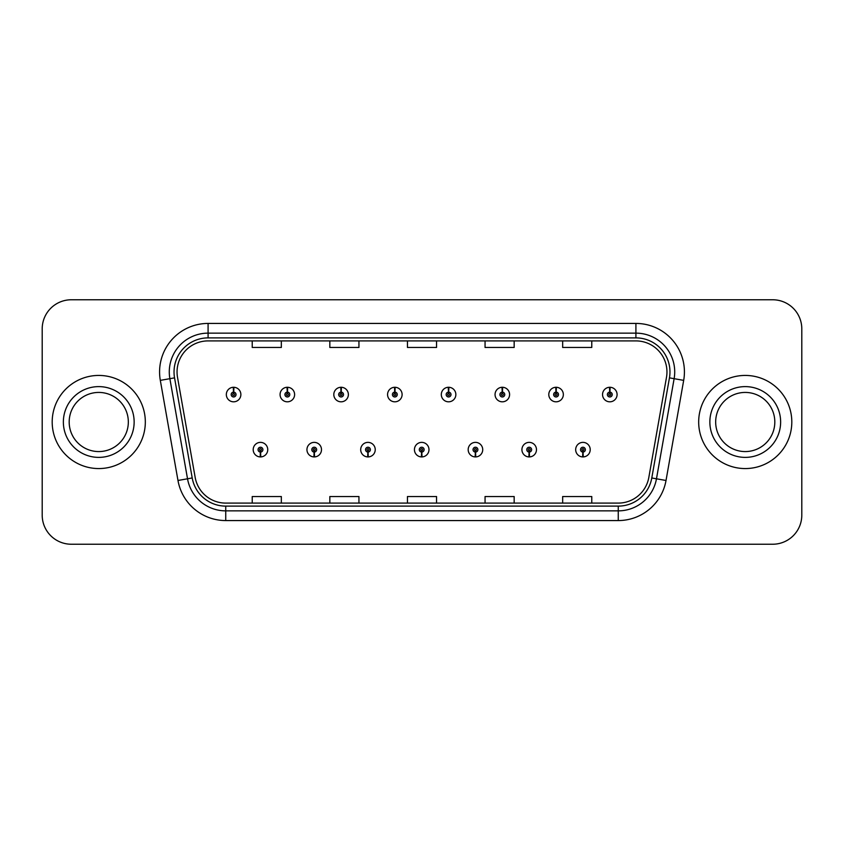 <?xml version="1.0" encoding="UTF-8"?>
<svg xmlns="http://www.w3.org/2000/svg" width="844" height="844" viewBox="0 0 844 844"><rect width="100%" height="100%" fill="white"/><g stroke="black" fill="none" stroke-linecap="round" stroke-linejoin="round"><path stroke-width="1.27" d="M314.116 452.067L313.905 456.921A7.279 7.279 0 0 0 314.538 456.921L314.327 452.067A2.426 2.426 0 0 0 316.648 449.652A2.426 2.426 0 0 0 314.221 447.225A2.426 2.426 0 0 0 311.795 449.652A2.426 2.426 0 0 0 314.116 452.067L314.179 450.622A0.971 0.971 0 0 1 313.251 449.652A0.971 0.971 0 0 1 314.221 448.681A0.971 0.971 0 0 1 315.192 449.652A0.971 0.971 0 0 1 314.263 450.622L314.327 452.067M367.857 452.067L367.646 456.921A7.279 7.279 0 0 0 368.279 456.921L368.068 452.067A2.426 2.426 0 0 0 370.389 449.652A2.426 2.426 0 0 0 367.963 447.225A2.426 2.426 0 0 0 365.536 449.652A2.426 2.426 0 0 0 367.857 452.067L367.921 450.622A0.971 0.971 0 0 1 366.992 449.652A0.971 0.971 0 0 1 367.963 448.681A0.971 0.971 0 0 1 368.933 449.652A0.971 0.971 0 0 1 368.005 450.622L368.068 452.067M421.599 452.067L421.388 456.921A7.279 7.279 0 0 0 422.021 456.921L421.81 452.067A2.426 2.426 0 0 0 424.131 449.652A2.426 2.426 0 0 0 421.705 447.225A2.426 2.426 0 0 0 419.289 449.652A2.426 2.426 0 0 0 421.599 452.067L421.662 450.622A0.971 0.971 0 0 1 420.734 449.652A0.971 0.971 0 0 1 421.705 448.681A0.971 0.971 0 0 1 422.675 449.652A0.971 0.971 0 0 1 421.747 450.622L421.81 452.067M475.351 452.067L475.14 456.921A7.279 7.279 0 0 0 475.773 456.921L475.562 452.067A2.426 2.426 0 0 0 477.883 449.652A2.426 2.426 0 0 0 475.457 447.225A2.426 2.426 0 0 0 473.03 449.652A2.426 2.426 0 0 0 475.351 452.067L475.415 450.622A0.971 0.971 0 0 1 474.486 449.652A0.971 0.971 0 0 1 475.457 448.681A0.971 0.971 0 0 1 476.427 449.652A0.971 0.971 0 0 1 475.499 450.622L475.562 452.067M529.093 452.067L528.882 456.921A7.279 7.279 0 0 0 529.515 456.921L529.304 452.067A2.426 2.426 0 0 0 531.625 449.652A2.426 2.426 0 0 0 529.199 447.225A2.426 2.426 0 0 0 526.772 449.652A2.426 2.426 0 0 0 529.093 452.067L529.156 450.622A0.971 0.971 0 0 1 528.228 449.652A0.971 0.971 0 0 1 529.199 448.681A0.971 0.971 0 0 1 530.169 449.652A0.971 0.971 0 0 1 529.241 450.622L529.304 452.067M582.835 452.067L582.624 456.921A7.279 7.279 0 0 0 583.257 456.921L583.046 452.067A2.426 2.426 0 0 0 585.367 449.652A2.426 2.426 0 0 0 582.94 447.225A2.426 2.426 0 0 0 580.514 449.652A2.426 2.426 0 0 0 582.835 452.067L582.898 450.622A0.971 0.971 0 0 1 581.97 449.652A0.971 0.971 0 0 1 582.94 448.681A0.971 0.971 0 0 1 583.911 449.652A0.971 0.971 0 0 1 582.982 450.622L583.046 452.067M260.374 452.067L260.163 456.921A7.279 7.279 0 0 0 260.796 456.921L260.585 452.067A2.426 2.426 0 0 0 262.906 449.652A2.426 2.426 0 0 0 260.479 447.225A2.426 2.426 0 0 0 258.053 449.652A2.426 2.426 0 0 0 260.374 452.067L260.437 450.622A0.971 0.971 0 0 1 259.509 449.652A0.971 0.971 0 0 1 260.479 448.681A0.971 0.971 0 0 1 261.45 449.652A0.971 0.971 0 0 1 260.522 450.622L260.585 452.067M287.456 392.122L287.667 387.28A7.279 7.279 0 0 0 287.034 387.28L287.245 392.122A2.426 2.426 0 0 0 284.924 394.549A2.426 2.426 0 0 0 287.35 396.975A2.426 2.426 0 0 0 289.777 394.549A2.426 2.426 0 0 0 287.456 392.122L287.393 393.578A0.971 0.971 0 0 1 288.321 394.549A0.971 0.971 0 0 1 287.35 395.519A0.971 0.971 0 0 1 286.38 394.549A0.971 0.971 0 0 1 287.308 393.578L287.245 392.122M341.198 392.122L341.409 387.28A7.279 7.279 0 0 0 340.776 387.28L340.987 392.122A2.426 2.426 0 0 0 338.666 394.549A2.426 2.426 0 0 0 341.092 396.975A2.426 2.426 0 0 0 343.519 394.549A2.426 2.426 0 0 0 341.198 392.122L341.134 393.578A0.971 0.971 0 0 1 342.063 394.549A0.971 0.971 0 0 1 341.092 395.519A0.971 0.971 0 0 1 340.121 394.549A0.971 0.971 0 0 1 341.05 393.578L340.987 392.122M394.939 392.122L395.15 387.28A7.279 7.279 0 0 0 394.517 387.28L394.728 392.122A2.426 2.426 0 0 0 392.407 394.549A2.426 2.426 0 0 0 394.834 396.975A2.426 2.426 0 0 0 397.26 394.549A2.426 2.426 0 0 0 394.939 392.122L394.876 393.578A0.971 0.971 0 0 1 395.804 394.549A0.971 0.971 0 0 1 394.834 395.519A0.971 0.971 0 0 1 393.863 394.549A0.971 0.971 0 0 1 394.792 393.578L394.728 392.122M448.691 392.122L448.902 387.28A7.279 7.279 0 0 0 448.259 387.28L448.481 392.122A2.426 2.426 0 0 0 446.159 394.549A2.426 2.426 0 0 0 448.586 396.975A2.426 2.426 0 0 0 451.002 394.549A2.426 2.426 0 0 0 448.691 392.122L448.628 393.578A0.971 0.971 0 0 1 449.546 394.549A0.971 0.971 0 0 1 448.586 395.519A0.971 0.971 0 0 1 447.615 394.549A0.971 0.971 0 0 1 448.544 393.578L448.481 392.122M502.433 392.122L502.644 387.28A7.279 7.279 0 0 0 502.011 387.28L502.222 392.122A2.426 2.426 0 0 0 499.901 394.549A2.426 2.426 0 0 0 502.328 396.975A2.426 2.426 0 0 0 504.754 394.549A2.426 2.426 0 0 0 502.433 392.122L502.37 393.578A0.971 0.971 0 0 1 503.298 394.549A0.971 0.971 0 0 1 502.328 395.519A0.971 0.971 0 0 1 501.357 394.549A0.971 0.971 0 0 1 502.286 393.578L502.222 392.122M556.175 392.122L556.386 387.28A7.279 7.279 0 0 0 555.753 387.28L555.964 392.122A2.426 2.426 0 0 0 553.643 394.549A2.426 2.426 0 0 0 556.069 396.975A2.426 2.426 0 0 0 558.496 394.549A2.426 2.426 0 0 0 556.175 392.122L556.112 393.578A0.971 0.971 0 0 1 557.04 394.549A0.971 0.971 0 0 1 556.069 395.519A0.971 0.971 0 0 1 555.099 394.549A0.971 0.971 0 0 1 556.027 393.578L555.964 392.122M609.917 392.122L610.128 387.28A7.279 7.279 0 0 0 609.495 387.28L609.706 392.122A2.426 2.426 0 0 0 607.385 394.549A2.426 2.426 0 0 0 609.811 396.975A2.426 2.426 0 0 0 612.238 394.549A2.426 2.426 0 0 0 609.917 392.122L609.853 393.578A0.971 0.971 0 0 1 610.782 394.549A0.971 0.971 0 0 1 609.811 395.519A0.971 0.971 0 0 1 608.841 394.549A0.971 0.971 0 0 1 609.769 393.578L609.706 392.122M233.714 392.122L233.925 387.28A7.279 7.279 0 0 0 233.282 387.28L233.503 392.122A2.426 2.426 0 0 0 231.182 394.549A2.426 2.426 0 0 0 233.609 396.975A2.426 2.426 0 0 0 236.025 394.549A2.426 2.426 0 0 0 233.714 392.122L233.651 393.578A0.971 0.971 0 0 1 234.569 394.549A0.971 0.971 0 0 1 233.609 395.519A0.971 0.971 0 0 1 232.638 394.549A0.971 0.971 0 0 1 233.566 393.578L233.503 392.122M52.191 422A46.568 46.568 0 0 0 98.759 468.568A46.568 46.568 0 0 0 145.326 422A46.568 46.568 0 0 0 98.759 375.432A46.568 46.568 0 0 0 52.191 422A46.568 46.568 0 0 0 98.759 468.568A46.568 46.568 0 0 0 145.326 422A46.568 46.568 0 0 0 98.759 375.432A46.568 46.568 0 0 0 52.191 422M698.674 422A46.568 46.568 0 0 0 745.241 468.568A46.568 46.568 0 0 0 791.809 422A46.568 46.568 0 0 0 745.241 375.432A46.568 46.568 0 0 0 698.674 422A46.568 46.568 0 0 0 745.241 468.568A46.568 46.568 0 0 0 791.809 422A46.568 46.568 0 0 0 745.241 375.432A46.568 46.568 0 0 0 698.674 422M177.05 371.94A31.049 31.049 0 0 1 208.088 340.902L635.912 340.902A31.049 31.049 0 0 1 666.486 377.331L648.825 477.451A31.049 31.049 0 0 1 618.262 503.098L225.738 503.098A31.049 31.049 0 0 1 195.175 477.451L177.514 377.331A31.049 31.049 0 0 1 177.05 371.94M174.033 371.94A34.055 34.055 0 0 0 174.55 377.859L192.21 477.968A34.055 34.055 0 0 0 225.738 506.115L618.262 506.115A34.055 34.055 0 0 0 651.79 477.968L669.45 377.859A34.055 34.055 0 0 0 635.912 337.885L208.088 337.885A34.055 34.055 0 0 0 174.033 371.94M160.318 380.37A48.509 48.509 0 0 1 208.088 323.431L635.912 323.431A48.509 48.509 0 0 1 683.682 380.37L666.021 480.479A48.509 48.509 0 0 1 618.262 520.569L225.738 520.569A48.509 48.509 0 0 1 177.978 480.479L160.318 380.37L169.876 378.682A38.803 38.803 0 0 1 208.088 333.137L635.912 333.137A38.803 38.803 0 0 1 674.124 378.682L656.474 478.801A38.803 38.803 0 0 1 618.262 510.863L225.738 510.863A38.803 38.803 0 0 1 187.526 478.801L169.876 378.682A38.803 38.803 0 0 1 169.285 371.94M801.8 328.865A29.107 29.107 0 0 0 772.693 299.768L71.307 299.768A29.107 29.107 0 0 0 42.2 328.865L42.2 515.135A29.107 29.107 0 0 0 71.307 544.232L772.693 544.232A29.107 29.107 0 0 0 801.8 515.135L801.8 328.865L801.8 515.135M651.79 477.968L656.474 478.801L674.124 378.682L683.682 380.37M407.452 340.902L407.452 347.464L436.548 347.464L436.548 340.902M329.835 340.902L329.835 347.464L358.943 347.464L358.943 340.902M252.229 340.902L252.229 347.464L281.337 347.464L281.337 340.902M485.057 340.902L485.057 347.464L514.165 347.464L514.165 340.902M562.663 340.902L562.663 347.464L591.771 347.464L591.771 340.902M436.548 503.098L436.548 496.536L407.452 496.536L407.452 503.098M358.943 503.098L358.943 496.536L329.835 496.536L329.835 503.098M281.337 503.098L281.337 496.536L252.229 496.536L252.229 503.098M514.165 503.098L514.165 496.536L485.057 496.536L485.057 503.098M591.771 503.098L591.771 496.536L562.663 496.536L562.663 503.098M42.2 328.865L42.2 515.135M772.693 299.768L71.307 299.768M71.307 544.232L772.693 544.232M240.878 394.549A7.279 7.279 0 0 0 233.925 387.28A7.279 7.279 0 0 1 240.878 394.549A7.279 7.279 0 0 1 233.609 401.818A7.279 7.279 0 0 1 226.329 394.549A7.279 7.279 0 0 1 233.282 387.28M253.2 449.652A7.279 7.279 0 0 0 260.163 456.921A7.279 7.279 0 0 1 253.2 449.652A7.279 7.279 0 0 1 260.479 442.372A7.279 7.279 0 0 1 267.748 449.652A7.279 7.279 0 0 1 260.796 456.921M128.33 422A29.572 29.572 0 0 0 98.759 392.428A29.572 29.572 0 0 0 69.187 422A29.572 29.572 0 0 0 98.759 451.572A29.572 29.572 0 0 0 128.33 422A29.572 29.572 0 0 1 98.759 451.572A29.572 29.572 0 0 1 69.187 422M294.619 394.549A7.279 7.279 0 0 0 287.667 387.28A7.279 7.279 0 0 1 294.619 394.549A7.279 7.279 0 0 1 287.35 401.818A7.279 7.279 0 0 1 280.071 394.549A7.279 7.279 0 0 1 287.034 387.28M348.372 394.549A7.279 7.279 0 0 0 341.409 387.28A7.279 7.279 0 0 1 348.372 394.549A7.279 7.279 0 0 1 341.092 401.818A7.279 7.279 0 0 1 333.813 394.549A7.279 7.279 0 0 1 340.776 387.28M402.113 394.549A7.279 7.279 0 0 0 395.15 387.28A7.279 7.279 0 0 1 402.113 394.549A7.279 7.279 0 0 1 394.834 401.818A7.279 7.279 0 0 1 387.565 394.549A7.279 7.279 0 0 1 394.517 387.28M455.855 394.549A7.279 7.279 0 0 0 448.902 387.28A7.279 7.279 0 0 1 455.855 394.549A7.279 7.279 0 0 1 448.586 401.818A7.279 7.279 0 0 1 441.306 394.549A7.279 7.279 0 0 1 448.259 387.28M306.942 449.652A7.279 7.279 0 0 0 313.905 456.921A7.279 7.279 0 0 1 306.942 449.652A7.279 7.279 0 0 1 314.221 442.372A7.279 7.279 0 0 1 321.501 449.652A7.279 7.279 0 0 1 314.538 456.921M360.694 449.652A7.279 7.279 0 0 0 367.646 456.921A7.279 7.279 0 0 1 360.694 449.652A7.279 7.279 0 0 1 367.963 442.372A7.279 7.279 0 0 1 375.242 449.652A7.279 7.279 0 0 1 368.279 456.921M414.436 449.652A7.279 7.279 0 0 0 421.388 456.921A7.279 7.279 0 0 1 414.436 449.652A7.279 7.279 0 0 1 421.705 442.372A7.279 7.279 0 0 1 428.984 449.652A7.279 7.279 0 0 1 422.021 456.921M774.813 422A29.572 29.572 0 0 0 745.241 392.428A29.572 29.572 0 0 0 715.67 422A29.572 29.572 0 0 0 745.241 451.572A29.572 29.572 0 0 0 774.813 422A29.572 29.572 0 0 1 745.241 451.572A29.572 29.572 0 0 1 715.67 422M509.597 394.549A7.279 7.279 0 0 0 502.644 387.28A7.279 7.279 0 0 1 509.597 394.549A7.279 7.279 0 0 1 502.328 401.818A7.279 7.279 0 0 1 495.048 394.549A7.279 7.279 0 0 1 502.011 387.28M563.349 394.549A7.279 7.279 0 0 0 556.386 387.28A7.279 7.279 0 0 1 563.349 394.549A7.279 7.279 0 0 1 556.069 401.818A7.279 7.279 0 0 1 548.79 394.549A7.279 7.279 0 0 1 555.753 387.28M617.091 394.549A7.279 7.279 0 0 0 610.128 387.28A7.279 7.279 0 0 1 617.091 394.549A7.279 7.279 0 0 1 609.811 401.818A7.279 7.279 0 0 1 602.542 394.549A7.279 7.279 0 0 1 609.495 387.28M468.177 449.652A7.279 7.279 0 0 0 475.14 456.921A7.279 7.279 0 0 1 468.177 449.652A7.279 7.279 0 0 1 475.457 442.372A7.279 7.279 0 0 1 482.726 449.652A7.279 7.279 0 0 1 475.773 456.921M521.919 449.652A7.279 7.279 0 0 0 528.882 456.921A7.279 7.279 0 0 1 521.919 449.652A7.279 7.279 0 0 1 529.199 442.372A7.279 7.279 0 0 1 536.478 449.652A7.279 7.279 0 0 1 529.515 456.921M575.671 449.652A7.279 7.279 0 0 0 582.624 456.921A7.279 7.279 0 0 1 575.671 449.652A7.279 7.279 0 0 1 582.94 442.372A7.279 7.279 0 0 1 590.22 449.652A7.279 7.279 0 0 1 583.257 456.921M635.912 323.431L635.912 337.885M169.876 378.682L174.55 377.859M225.738 520.569L225.738 506.115M618.262 506.115L618.262 520.569M177.978 480.479L192.21 477.968M669.45 377.859L674.124 378.682M208.088 323.431L208.088 337.885M656.474 478.801L666.021 480.479M134.143 422A35.385 35.385 0 0 0 98.759 386.615A35.385 35.385 0 0 0 63.363 422A35.385 35.385 0 0 0 98.759 457.385A35.385 35.385 0 0 0 134.143 422M780.637 422A35.385 35.385 0 0 0 745.241 386.615A35.385 35.385 0 0 0 709.857 422A35.385 35.385 0 0 0 745.241 457.385A35.385 35.385 0 0 0 780.637 422"/></g></svg>
